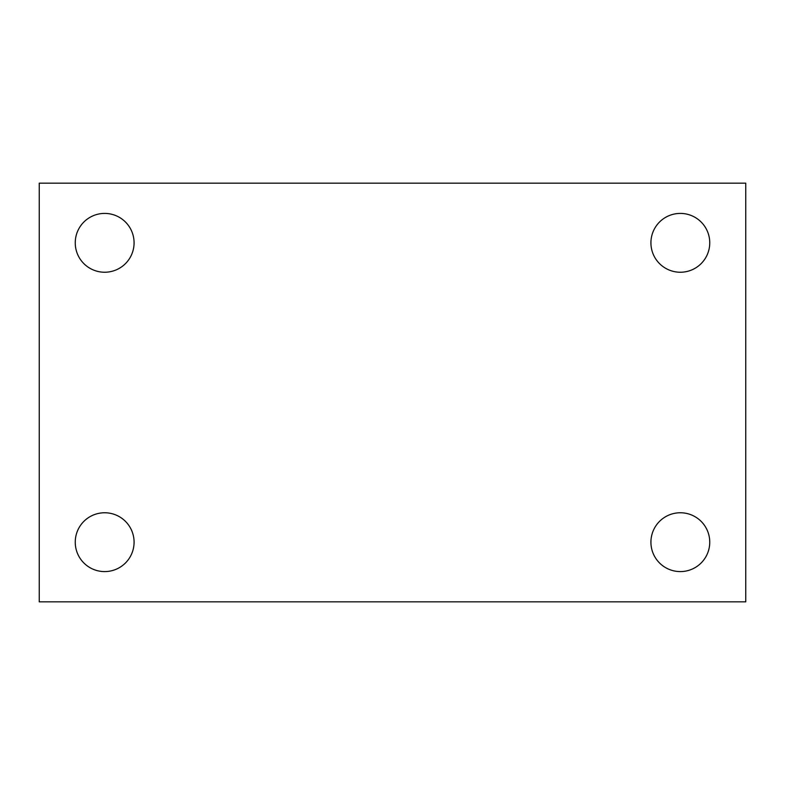 <?xml version="1.0" encoding="UTF-8"?>
<svg xmlns="http://www.w3.org/2000/svg" width="785" height="785" viewBox="0 0 785 785"><rect width="100%" height="100%" fill="white"/><g stroke="black" fill="none" stroke-linecap="round" stroke-linejoin="round"><path stroke-width="1.18" d="M39.25 601.83L39.25 183.17L745.75 183.17L745.75 601.83L39.25 601.83M104.67 571.588A29.408 29.408 0 0 0 134.078 542.17A29.408 29.408 0 0 0 104.67 512.762A29.408 29.408 0 0 0 75.252 542.17A29.408 29.408 0 0 0 104.67 571.588M680.33 571.588A29.408 29.408 0 0 0 709.748 542.17A29.408 29.408 0 0 0 680.33 512.762A29.408 29.408 0 0 0 650.922 542.17A29.408 29.408 0 0 0 680.33 571.588M680.33 272.238A29.408 29.408 0 0 0 709.748 242.83A29.408 29.408 0 0 0 680.33 213.412A29.408 29.408 0 0 0 650.922 242.83A29.408 29.408 0 0 0 680.33 272.238M104.67 272.238A29.408 29.408 0 0 0 134.078 242.83A29.408 29.408 0 0 0 104.67 213.412A29.408 29.408 0 0 0 75.252 242.83A29.408 29.408 0 0 0 104.67 272.238"/></g></svg>
